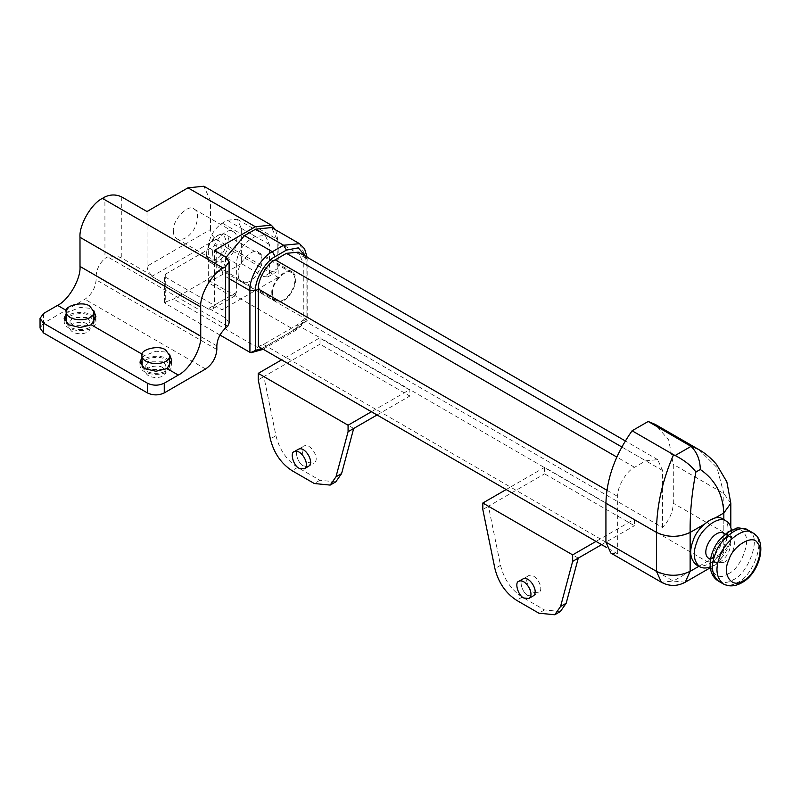 <?xml version="1.0" encoding="UTF-8"?>
<svg xmlns="http://www.w3.org/2000/svg" width="801" height="801" viewBox="0 0 801 801"><rect width="100%" height="100%" fill="white"/><g stroke="black" fill="none" stroke-linecap="round" stroke-linejoin="round"><path stroke-width="0.6" stroke-dasharray="4 3" d="M696.189 564.745C700.485 566.667 704.88 566.227 709.396 563.433C724.795 557.206 734.737 521.02 722.602 518.988M710.227 566.808L712.93 565.476C721.01 561.932 732.504 544.5 731.603 532.655M709.015 558.597L716.354 557.866C724.915 554.412 730.432 534.297 723.693 533.166M724.014 562.292C732.575 558.828 738.091 538.723 731.353 537.591C721.741 532.565 706.842 557.246 716.675 563.013L724.014 562.292M271.859 293.436C270.388 282.923 287.229 265.872 292.235 271.94C302.748 278.618 286.748 307.634 275.354 301.166C272.921 299.404 271.759 296.831 271.859 293.436M238.177 273.992C238.067 277.376 239.239 279.95 241.672 281.712C253.066 288.18 269.066 259.164 258.543 252.485C253.547 246.428 236.706 263.479 238.177 273.992M272.57 293.036C272.47 296.22 273.562 298.643 275.854 300.305C286.578 306.393 301.637 279.078 291.734 272.791C287.028 267.093 271.179 283.143 272.57 293.036M206.598 254.938C206.868 247.489 210.613 241.001 217.822 235.494C221.126 233.732 223.769 233.461 225.762 234.703C235.664 240.991 220.605 268.305 209.882 262.217C207.589 260.555 206.498 258.132 206.598 254.938L206.598 253.326C205.416 261.577 216.24 262.538 221.336 254.638C229.977 245.176 225.562 229.166 216.42 236.305C210.102 241.131 206.828 246.798 206.598 253.326M278.177 277.386L222.037 309.807L165.707 277.286L164.545 275.664L165.707 274.042L216.24 244.866L221.847 244.866L278.177 277.386L278.177 242.112L271.599 227.564M226.132 257.231L222.037 274.523L222.037 309.807M165.707 274.042L165.707 301.947L164.545 302.578L165.707 303.709L165.707 277.286M165.707 301.947L173.597 299.043L207.279 279.589L216.24 272.27L216.24 244.866M278.177 242.112L306.072 258.212L306.072 319.199L307.234 320.29L306.072 320.55L297.111 328.22L296.29 330.032L294.307 329.832L306.072 319.199L221.847 270.578L216.24 272.27M258.343 346.453L263.429 344.42L297.111 324.976L303.269 320.08L303.269 263.078L298.332 252.165M263.429 344.42L375.719 409.261L409.411 389.807L319.579 337.942L281.592 359.869M297.111 324.976L320 337.702L320 344.18L409.832 396.044L409.832 389.566L320 337.702M335.779 481.852L319.899 480.28L297.632 467.414C286.698 460.275 279.459 449.691 275.934 435.674L263.849 376.6L320 344.18M353.682 428.465L263.849 376.6L258.232 379.834M596.014 541.406L600.309 538.923L673.301 581.065L706.993 561.611L544.58 467.363L510.477 487.058L600.309 538.923L634.002 519.469L409.832 389.566M377.041 414.978L409.832 396.044M309.066 462.668L314.022 463.158C320.67 459.263 310.598 442.573 304.1 445.967C299.544 446.738 303.279 460.335 309.066 462.668M506.182 489.531L510.477 487.058L375.719 409.261L371.424 411.734M308.405 466.402L303.449 465.912C297.662 463.569 293.927 449.972 298.483 449.211C293.927 449.972 297.662 463.569 303.449 465.912L308.405 466.402L314.022 463.158M544.58 467.363L544.58 473.842L634.422 525.706L634.422 519.228M560.37 611.513L544.49 609.941L522.222 597.085C511.278 589.937 504.049 579.353 500.525 565.336L488.44 506.262L544.58 473.842M578.272 558.127L488.44 506.262L482.823 509.506M601.631 544.64L634.422 525.706M533.646 592.34L538.612 592.83C545.261 588.925 535.188 572.244 528.69 575.639C524.134 576.4 527.859 589.997 533.646 592.34M532.995 596.064L528.039 595.574C522.252 593.241 518.517 579.644 523.073 578.873C518.517 579.644 522.252 593.241 528.039 595.574L532.995 596.064L538.612 592.83M219.985 335.048L165.707 303.709M698.722 449.511L716.935 467.454L723.834 493.536L723.834 532.435C724.585 541.626 715.323 557.666 706.993 561.611L718.898 562.793L723.834 551.889L698.883 566.297M610.863 553.07L617.691 553.912L606.707 547.574M303.269 320.08L662.607 527.549C669.356 520.119 672.92 512.029 673.301 503.258L673.301 464.36L668.675 439.949L655.218 424.39M617.691 553.912L617.691 496.47C616.93 487.278 626.202 471.238 634.532 467.293L645.766 460.815L657.671 459.634L662.607 470.537L662.607 527.549M173.376 230.988C173.276 234.433 174.458 237.046 176.941 238.838C182.097 240.46 186.983 238.378 191.589 232.59C197.617 226.433 200.07 211.244 194.092 209.111C189.006 202.933 171.875 220.295 173.376 230.988M212.686 253.677C211.174 242.993 228.315 225.632 233.401 231.799C239.369 233.932 236.926 249.131 230.898 255.279C226.282 261.066 221.406 263.149 216.24 261.526C213.767 259.744 212.575 257.121 212.686 253.677M263.819 276.555L241.361 263.589L241.331 228.325L237.226 219.254L227.284 220.245L222.308 223.119C213.847 229.046 209.171 237.156 208.28 247.439L208.31 282.703L230.778 295.669L234.743 296.06L236.385 292.435L236.355 263.649C237.246 253.366 241.912 245.256 250.383 239.329L255.359 236.455L265.291 235.464L269.406 244.535L269.436 273.311L267.794 276.946L263.819 276.555L272.25 271.679L276.215 272.07L277.857 268.445L269.436 273.311M241.361 263.589L208.31 282.703M147.004 211.534L147.054 266.232L210.473 229.537C210.843 233.652 212.716 236.896 216.1 239.259L151.85 276.435L208 308.846L230.778 295.669M216.1 239.259L272.25 271.679M151.85 276.435L208.55 309.136L212.796 308.765L214.428 305.131L214.378 250.433M208.55 309.136L208 308.846M162.913 361.241L148.766 361.251L145.832 365.346L148.766 369.431L162.913 369.421L165.837 365.326L162.913 361.241M141.937 365.346C139.674 359.289 158.768 354.272 165.657 359.659L169.732 365.326M169.602 366.437C167.399 375.449 145.702 375.679 142.157 366.778M87.109 317.486L72.961 317.496L70.027 321.581L72.961 325.667L87.109 325.657L90.042 321.571L87.109 317.486M66.143 321.591C63.87 315.524 82.974 310.508 89.862 315.894L93.937 321.561M93.797 322.683C91.604 331.684 69.907 331.914 66.363 323.013M275.734 229.957L277.827 239.659L277.857 268.445M210.473 229.537L210.453 200.761L203.875 186.243M147.054 266.232C147.334 270.017 149.026 273.141 152.12 275.604L151.299 276.085M66.133 313.902L68.806 311.849L80.05 307.484L91.264 308.365L93.707 310.428M141.937 357.667L144.601 355.614L155.845 351.238L167.059 352.13L169.502 354.192M169.732 360.881L167.069 358.838C162.032 354.813 145.832 355.504 141.937 360.911M140.205 363.734L139.955 365.356C140.455 377.081 171.634 377.671 171.714 365.326L171.294 363.233M162.913 367.729C157.957 363.854 144.2 367.459 145.832 371.824C146.152 379.213 165.797 379.584 165.847 371.814L162.913 367.729M93.927 317.126L91.264 315.083C86.238 311.048 70.037 311.739 66.133 317.146M64.4 319.969L64.16 321.591C64.661 333.316 95.84 333.907 95.92 321.561L95.499 319.479M87.119 323.964C82.153 320.09 68.405 323.694 70.037 328.07C70.358 335.459 90.002 335.819 90.052 328.05L87.119 323.964M152.12 275.604L121.792 258.092C117.537 255.919 112.831 255.529 107.684 256.921L104.951 258.403L104.901 196.956M229.156 322.923L225.662 318.067L209.371 308.655M43.534 313.491L43.544 323.214L84.906 299.284C91.674 294.548 95.409 288.06 96.12 279.829L96.12 276.185C96.52 269.366 99.464 263.439 104.951 258.403M43.544 323.214L40.06 328.08M728.429 573.676C740.464 569.231 751.939 539.654 744.049 533.426C739.904 522.532 716.955 535.779 712.81 551.458C704.92 566.808 716.394 583.128 728.429 573.676M718.547 581.186C723.333 583.338 728.249 582.858 733.295 579.734C747.203 574.587 760.469 540.405 751.338 533.206L748.024 530.132M723.083 583.809C727.869 585.952 732.785 585.461 737.821 582.347C751.728 577.201 764.995 543.018 755.874 535.819L752.56 532.755M221.847 244.866L221.847 270.578M307.183 320.42L296.29 330.032L262.608 349.486L260.615 349.286L294.307 329.832L207.279 279.589M299.494 243.674L307.234 259.834L306.072 261.456L306.072 320.55M305.491 256.3L306.072 261.456M297.111 328.22L263.429 347.664L262.998 349.136M263.429 347.664L261.877 348.485M249.922 352.33L260.615 349.286L173.597 299.043M229.116 278.618L222.037 274.523M319.899 480.28L314.292 483.514M297.632 467.414L292.015 470.658M275.934 435.674L270.327 438.908M544.49 609.941L538.873 613.186M522.222 597.085L516.605 600.319M500.525 565.336L494.908 568.58M685.215 582.237L673.301 581.065L661.386 582.237M723.834 519.699L723.834 551.889L730.812 542.167L723.834 532.435L673.301 503.258M730.812 503.258L723.834 493.536L673.301 464.36M715.083 518.037L703.719 524.605M662.607 470.537L303.269 263.078M606.898 490.242L617.691 496.47M634.532 467.293L616.81 457.061M621.816 446.988L645.766 460.815M269.406 244.535L241.331 228.325M255.359 236.455L227.284 220.245M250.383 239.329L222.308 223.119M236.355 263.649L208.28 247.439M236.385 292.435L214.428 305.131M210.453 200.761L277.827 239.659M144.601 355.614L142.147 354.202M68.806 311.849L66.353 310.438M227.704 326.217L107.684 256.921M225.662 318.067L225.612 256.911M121.742 196.946L121.792 258.092M216.831 345.872L96.12 276.185M205.617 368.981L84.906 299.284M216.841 349.526L96.12 279.829M716.675 563.013L710.537 559.478M292.235 271.94L258.543 252.485M275.354 301.166L241.672 281.712M275.854 300.305L209.882 262.217M291.734 272.791L225.762 234.703M216.42 236.305L217.822 235.494M164.545 302.578L164.545 275.664M307.113 257.241L307.234 320.29M298.483 449.211L304.1 445.967M523.073 578.873L528.69 575.639M730.812 527.358L730.812 542.167C730.512 551.158 726.547 558.037 718.898 562.793L710.327 567.739M657.671 459.634L625.301 440.94M176.931 238.828L216.24 261.526M194.092 209.111L233.401 231.799M265.291 235.464L237.226 219.254M234.743 296.06L212.796 308.765M267.794 276.946L276.215 272.07M139.955 365.356L139.955 362.112M171.714 365.326L171.714 360.41M145.832 365.346L145.832 371.824M165.847 371.814L165.837 365.326M64.16 321.591L64.15 318.347M95.92 321.561L95.91 316.645M70.027 321.581L70.037 328.07M90.052 328.05L90.042 321.571"/><path stroke-width="1.2" d="M731.603 532.655C731.303 526.708 729.481 522.833 726.137 521.03L722.602 518.988C715.163 512.66 696.77 527.639 693.225 540.425C689.06 551.018 690.051 559.128 696.189 564.745L699.724 566.778C702.998 568.42 706.502 568.42 710.227 566.808M726.137 521.03C718.697 514.693 700.304 529.681 696.75 542.457C692.595 553.05 693.576 561.161 699.724 566.778M725.215 534.047L723.693 533.166C714.081 528.149 699.183 552.83 709.015 558.597L710.537 559.478M307.113 257.241L304.58 248.821L299.494 243.674L271.599 227.564L255.719 229.146L244.495 235.624L226.132 257.231M299.494 243.674L283.614 245.246L272.38 251.724C261.276 256.981 248.921 278.378 249.922 290.633L249.922 352.33L251.204 352.68L255.539 350.307L255.539 290.633C254.658 279.909 265.471 261.186 275.194 256.59L286.418 250.112L298.292 247.859L305.491 256.3M625.301 440.94L298.332 252.165L286.418 253.346L275.194 259.834C266.853 263.769 257.592 279.819 258.343 289.011L258.343 346.453L606.707 547.574M258.232 379.834L258.232 373.356L348.075 425.221L348.075 431.709L335.979 476.815L330.172 485.086L314.292 483.514L292.015 470.658C281.081 463.519 273.852 452.935 270.327 438.908L258.232 379.834M281.592 359.869L258.232 373.356M330.172 485.086L335.779 481.852L341.596 473.581L353.682 428.465L377.041 414.978M371.424 411.734L348.075 425.221M353.682 428.465L348.075 431.709M308.405 466.402C315.053 462.507 304.981 445.817 298.483 449.211C304.981 445.817 315.053 462.507 308.405 466.402L304.2 468.835L299.234 468.345C293.446 466.002 289.712 452.405 294.277 451.644C300.765 448.25 310.848 464.93 304.2 468.835M482.823 509.506L482.823 503.018L572.655 554.883L572.655 561.371L560.57 606.487L554.753 614.757L538.873 613.186L516.605 600.319C505.671 593.181 498.432 582.597 494.908 568.58L482.823 509.506M506.182 489.531L482.823 503.018M554.753 614.757L560.37 611.513L566.187 603.243L578.272 558.127L601.631 544.64M596.014 541.406L572.655 554.883M578.272 558.127L572.655 561.371M532.995 596.064C539.644 592.169 529.571 575.478 523.073 578.873C529.571 575.478 539.644 592.169 532.995 596.064L528.79 598.497L523.824 598.007C518.037 595.664 514.302 582.077 518.858 581.306C525.356 577.911 535.438 594.602 528.79 598.497M249.922 352.33L219.985 335.048M700.294 469.476C715.033 479.589 722.882 494.087 723.834 512.99L730.812 503.258L726.847 481.832L716.414 464.27C710.557 457.651 704.66 452.725 698.722 449.511L655.218 424.39L648.199 421.476L691.043 446.367C697.06 452.285 700.144 459.984 700.294 469.476L695.919 471.999C691.513 465.892 684.605 460.395 675.183 455.519L673.561 454.718C662.167 480.9 656.47 506.793 656.46 532.395C667.684 537.681 678.918 537.681 690.142 532.435L690.142 532.385C689.911 512.77 691.834 492.645 695.919 471.999M689.481 445.306L698.722 449.511M605.926 542.167L605.926 503.218L656.46 532.395L656.46 571.333L605.926 542.167L610.863 553.07L661.386 582.237C669.336 586.482 677.276 586.482 685.215 582.237L690.142 571.333L690.142 532.435L703.719 524.605M605.926 503.218C606.527 478.818 615.248 454.668 632.089 430.778L673.561 454.718M632.089 430.778L648.199 421.476M165.657 349.937L169.722 355.604C169.652 366.407 142.368 365.897 141.927 355.634C139.664 349.566 158.758 344.55 165.657 349.937M169.722 355.604L169.602 366.437M142.157 366.778L141.927 355.634M89.852 306.172L93.927 311.849C93.857 322.643 66.573 322.132 66.133 311.869C63.86 305.802 82.964 300.796 89.852 306.172M93.927 311.849L93.797 322.683M66.363 323.013L66.133 311.869M164.255 383.188C158.638 385.812 153.021 385.822 147.414 383.198L147.414 392.911C153.031 395.534 158.648 395.534 164.265 392.911L164.255 383.188L178.293 375.068C189.406 369.792 201.742 348.395 200.731 336.15L200.701 306.993C199.689 294.748 212.025 273.351 223.139 268.075L225.612 266.643L229.096 261.777L225.612 256.911L214.378 250.433L255.349 226.733L271.249 225.141L275.734 229.957M271.249 225.141L203.875 186.243L187.975 187.834L147.004 211.534L121.742 196.946C116.125 194.323 110.508 194.323 104.901 196.956L102.418 198.388C91.314 203.654 78.969 225.051 79.99 237.296L80.01 266.453C81.031 278.698 68.686 300.105 57.572 305.371L43.534 313.491L40.05 318.367L43.534 323.224L147.414 383.198M93.707 310.428L95.91 316.645L91.264 324.816L80.03 327.519L68.806 324.836L64.15 318.347L66.133 313.902M169.502 354.192L171.714 360.41L167.059 368.58L155.835 371.274L144.601 368.59L139.955 362.112L141.937 357.667M141.937 360.911L140.205 363.734M171.294 363.233L169.732 360.881M66.133 317.146L64.4 319.969M95.499 319.479L93.927 317.126M164.265 392.911L205.617 368.981C212.395 364.235 216.13 357.757 216.841 349.526L216.831 345.872C217.241 339.053 220.185 333.126 225.662 328.1L227.704 326.217L229.156 322.923L229.096 261.777M147.414 392.911L43.544 332.946L43.534 323.224M40.05 318.367L40.06 328.08L43.544 332.946M748.024 530.132C739.713 523.073 719.208 539.794 715.243 554.052C710.607 565.866 711.699 574.908 718.547 581.186C705.581 573.416 708.895 552.43 719.829 539.443L728.299 531.824L735.829 528.57C737.04 527.358 741.105 527.879 748.034 530.132L752.56 532.755C744.259 525.686 723.734 542.407 719.769 556.665C715.133 568.49 716.234 577.531 723.083 583.809L718.557 581.186M743.248 580.675C754.382 576.56 764.995 549.196 757.696 543.438C753.861 533.366 732.635 545.621 728.8 560.119C721.501 574.307 732.114 589.406 743.248 580.675M255.719 229.146L283.614 245.246L286.418 250.112M244.495 235.624L272.38 251.724L275.194 256.59M229.116 278.618L249.922 290.633L255.539 290.633M261.877 348.485L255.539 350.307M341.596 473.581L335.979 476.815M566.187 603.243L560.57 606.487M698.883 566.297L690.142 571.333C678.918 576.58 667.684 576.58 656.46 571.333L661.386 582.237M715.083 518.037L723.834 512.99L723.834 519.699M656.46 532.395C667.684 537.641 678.918 537.631 690.142 532.385M691.043 446.367L675.183 455.519M258.343 289.011L606.898 490.242M616.81 457.061L275.194 259.834M286.418 253.346L621.816 446.988M142.147 354.202L91.264 324.816M66.353 310.438L57.572 305.371M200.731 336.15L80.01 266.453M178.293 375.068L167.059 368.58M187.975 187.834L255.349 226.733M225.612 266.643L225.662 328.1M223.139 268.075L102.418 198.388M200.701 306.993L79.99 237.296M731.353 537.591L725.346 534.117M723.083 583.809C728.86 586.863 735.088 586.512 741.796 582.738C760.029 573.236 768.179 540.285 752.56 532.755M251.204 352.68L262.608 349.486M710.327 567.739L685.215 582.237M730.812 527.358L730.812 503.258M294.277 451.644L298.483 449.211M518.858 581.306L523.073 578.873"/></g></svg>

